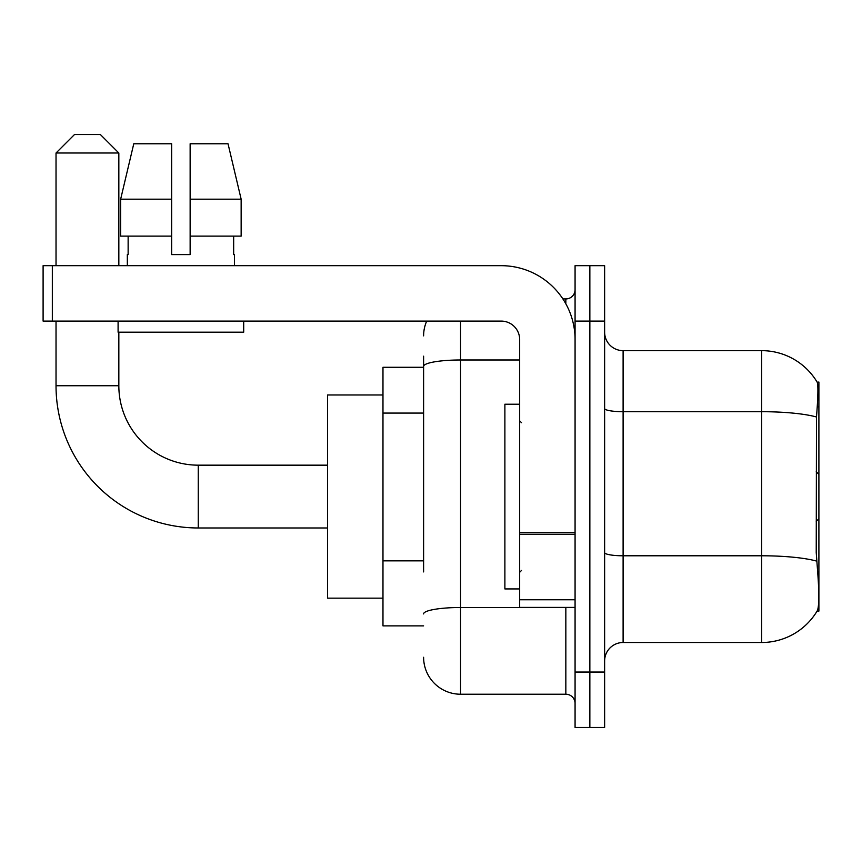 <?xml version="1.0" encoding="UTF-8"?>
<svg xmlns="http://www.w3.org/2000/svg" width="862" height="862" viewBox="0 0 862 862"><rect width="100%" height="100%" fill="white"/><g stroke="black" fill="none" stroke-linecap="round" stroke-linejoin="round"><path stroke-width="1.29" d="M818.9 518.741L818.9 382.049L817.219 382.275A64.65 64.65 0 0 0 761.642 350.651L623.107 350.651A18.468 18.468 0 0 1 604.628 332.182A18.468 18.468 0 0 0 623.107 350.651L623.107 642.502A18.468 18.468 0 0 0 604.628 660.971A18.468 18.468 0 0 1 623.107 642.502L761.642 642.502A64.65 64.65 0 0 0 817.079 611.093L818.9 611.093L818.9 518.741L816.228 521.413M423.608 401.983L423.608 356.189L423.608 367.277L382.976 367.277L382.976 625.877L423.608 625.877M817.079 611.093L817.413 610.544C819.266 605.727 819.266 591.752 817.413 568.608L816.228 552.564L816.486 416.992C818.081 396.897 818.329 385.325 817.219 382.275A64.65 64.65 0 0 0 761.642 350.651L761.642 411.702L623.107 411.702A18.468 3.211 -0 0 1 604.628 408.502M817.413 610.544A64.65 64.65 0 0 1 761.642 642.502L761.642 411.702A64.65 11.228 180 0 1 816.486 416.992M589.856 672.048L589.856 727.463L604.628 727.463L604.628 672.048L589.856 672.048L589.856 727.463L575.073 727.463L575.073 672.048L589.856 672.048L589.856 321.095L589.856 672.048M575.073 672.048L575.073 265.679L589.856 265.679L589.856 321.095L589.856 265.679L604.628 265.679L604.628 672.048M423.608 571.915L423.608 356.189M460.556 321.095L460.556 694.222L565.838 694.222L565.838 607.398M562.897 298.931L565.838 298.931A9.234 9.234 0 0 0 575.073 289.697M575.073 703.457A9.234 9.234 0 0 0 565.838 694.222M423.608 335.868A36.947 36.947 0 0 1 426.701 321.095M460.556 694.222A36.947 36.947 0 0 1 423.608 657.275M190.136 254.602L171.657 254.602L190.136 254.602L171.657 254.602L190.136 254.602L190.136 143.771L228.031 143.771L241.144 199.187L241.144 236.123L190.136 236.123M171.657 199.187L171.657 236.123L171.657 199.187L120.648 199.187L133.772 143.771L120.648 199.187L133.772 143.771L171.657 143.771L171.657 254.602M519.667 404.213L504.884 404.213L504.884 588.929L519.667 588.929M327.56 527.975L198.26 527.975A142.23 142.23 0 0 1 56.03 385.745L56.03 321.095M198.26 527.975L198.26 465.168A79.423 79.423 0 0 1 118.837 385.745L118.837 332.182M74.498 134.537L100.358 134.537L118.837 153.005L56.03 153.005L74.498 134.537M118.837 265.679L118.837 153.005M56.03 265.679L56.03 153.005M382.976 394.979L327.56 394.979L327.56 598.163L382.976 598.163M575.073 607.398L519.667 607.398L519.667 532.705L575.073 532.705L575.073 339.563A73.884 73.884 0 0 0 501.188 265.679L52.334 265.679L52.334 321.095L501.188 321.095A18.468 18.468 0 0 1 519.667 339.563L519.667 532.705M52.334 321.095L43.1 321.095L43.1 265.679L52.334 265.679M127.328 254.602L128.136 254.602L127.328 254.602L127.328 265.679M234.464 254.602L233.667 254.602L234.464 254.602L234.464 265.679M233.667 236.123L233.667 254.602M128.136 254.602L128.136 236.123M118.094 321.095L118.094 332.182L243.698 332.182L243.698 321.095M171.657 236.123L120.648 236.123L120.648 199.187M241.144 236.123L241.144 199.187L190.136 199.187M241.144 199.187L228.031 143.771L241.144 199.187M423.608 413.07L382.976 413.07M423.608 560.839L382.976 560.839M817.251 406.842L818.9 406.842M816.68 561.119A64.65 11.228 180 0 0 761.642 555.785L623.107 555.785A18.468 3.211 0 0 1 604.628 552.574M604.628 321.095L575.073 321.095M569.049 607.398A9.234 1.605 0 0 1 565.838 607.505L460.556 607.505A36.947 6.411 180 0 0 423.608 613.916M423.608 366.404A36.947 6.411 180 0 1 460.556 359.982L519.667 359.982M565.838 303.801L565.838 298.931M56.03 385.745L118.837 385.745M575.073 534.311L519.667 534.311M519.667 599.769L575.073 599.769M521.51 422.692L519.667 420.839M521.51 570.461L519.667 572.303M818.9 474.412L816.228 471.729M327.56 465.168L198.26 465.168"/></g></svg>
